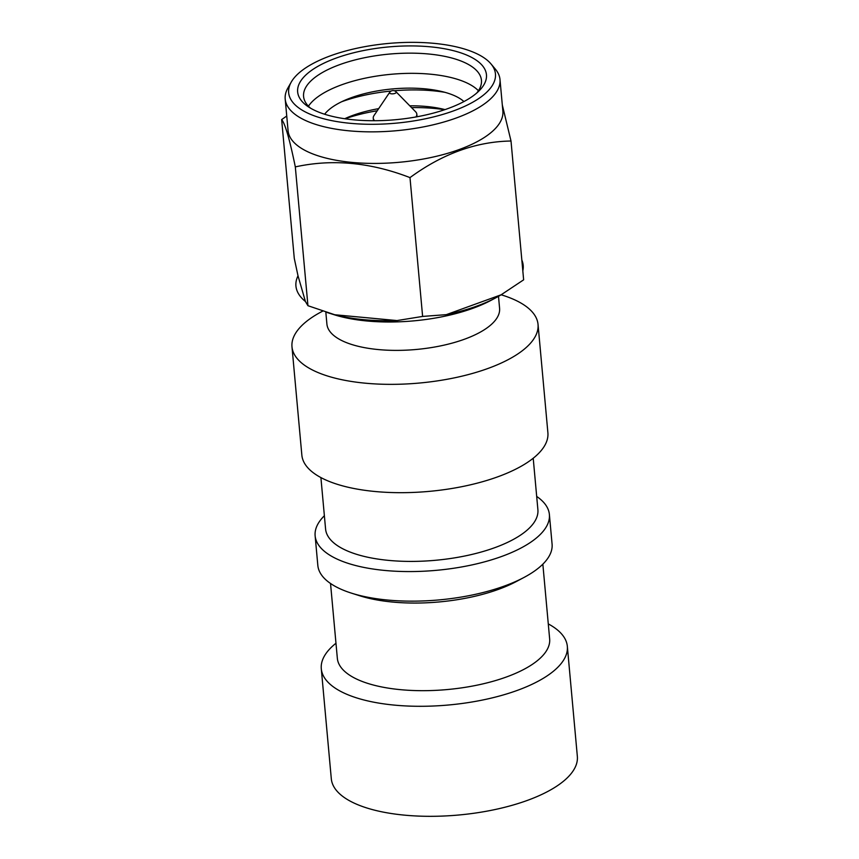 <?xml version="1.0" encoding="UTF-8"?>
<svg xmlns="http://www.w3.org/2000/svg" width="859" height="859" viewBox="0 0 859 859"><rect width="100%" height="100%" fill="white"/><g stroke="black" fill="none" stroke-linecap="round" stroke-linejoin="round"><path stroke-width="1.29" d="M334.752 314.748L397.008 320.568A114.097 44.002 174.8 0 1 334.752 314.748L307.941 305.707L305.417 301.488A114.097 44.002 174.8 0 1 298.009 275.803L294.283 258.409L281.655 119.584C285.134 123.653 289.687 139.416 295.313 166.893C332.379 158.786 370.605 162.362 409.99 177.609C442.492 153.782 476.165 141.585 511.008 141.016L502.311 104.981M325.819 312.096L326.903 324.036A86.695 33.437 -5.2 0 0 343.579 341.41A86.695 33.437 -5.2 0 0 441.558 345.683A86.695 33.437 -5.2 0 0 499.584 308.317L498.499 296.344M322.748 311.098A123.535 47.642 -5.2 0 0 291.985 346.8A123.535 47.642 -5.2 0 0 315.747 371.56A123.535 47.642 -5.2 0 0 455.367 377.649A123.535 47.642 -5.2 0 0 538.035 324.412A123.535 47.642 -5.2 0 0 514.273 299.651A123.535 47.642 -5.2 0 0 501.151 294.787A114.097 44.002 174.8 0 1 495.879 297.772A114.097 44.002 174.8 0 1 446.304 314.652L501.151 294.787L523.636 279.83L511.008 141.016M291.985 346.8L301.853 455.13A123.535 47.642 -5.2 0 0 325.615 479.891A123.535 47.642 -5.2 0 0 465.224 485.979A123.535 47.642 -5.2 0 0 547.892 432.743L538.035 324.412M320.901 477.572L325.582 529.015A106.591 41.103 -5.2 0 0 346.08 550.372A106.591 41.103 -5.2 0 0 466.555 555.633A106.591 41.103 -5.2 0 0 537.895 509.688L533.214 458.255M324.369 515.733A117.608 45.355 -5.2 0 0 315.135 535.823A117.608 45.355 -5.2 0 0 337.759 559.392A117.608 45.355 -5.2 0 0 470.678 565.19A117.608 45.355 -5.2 0 0 549.384 514.498A117.608 45.355 -5.2 0 0 536.682 496.416M315.135 535.823L317.83 565.405A117.608 45.355 -5.2 0 0 340.454 588.973A117.608 45.355 -5.2 0 0 351.546 593.172A117.608 45.355 -5.2 0 0 523.936 577.484A117.608 45.355 -5.2 0 0 552.079 544.091L549.384 514.498M330.532 583.497L337.34 658.284A106.591 41.103 -5.2 0 0 357.849 679.641A106.591 41.103 -5.2 0 0 478.313 684.902A106.591 41.103 -5.2 0 0 549.653 638.956L542.845 564.17M335.976 643.241A123.535 47.642 -5.2 0 0 321.287 668.753A123.535 47.642 -5.2 0 0 345.05 693.514A123.535 47.642 -5.2 0 0 484.659 699.591A123.535 47.642 -5.2 0 0 567.337 646.355A123.535 47.642 -5.2 0 0 548.289 623.913M321.287 668.753L331.306 778.769A123.535 47.642 -5.2 0 0 355.068 803.53A123.535 47.642 -5.2 0 0 494.677 809.618A123.535 47.642 -5.2 0 0 577.345 756.382L567.337 646.355M389.621 92.418L389.621 92.418A3.404 1.31 -5.2 0 0 390.158 93.502A3.404 1.31 -5.2 0 0 394.474 93.556A3.404 1.31 -5.2 0 0 396.085 91.827A4.188 4.188 0 0 0 389.621 92.418L374.03 115.525A21.872 8.44 -5.2 0 0 373.257 118.145A21.872 8.44 -5.2 0 0 374.653 120.732M463.935 101.566A74.185 28.605 -5.2 0 0 454.765 95.811A74.185 28.605 -5.2 0 0 439.722 91.054A74.185 28.605 -5.2 0 0 346.564 99.537A74.185 28.605 -5.2 0 0 324.638 114.236M478.42 90.743A89.304 34.435 -5.2 0 0 466.104 82.582A89.304 34.435 -5.2 0 0 378.024 75.86A89.304 34.435 -5.2 0 0 308.445 106.205M476.691 93.062A89.304 34.435 -5.2 0 0 481.448 80.284A89.304 34.435 -5.2 0 0 464.268 62.385A89.304 34.435 -5.2 0 0 363.346 57.983A89.304 34.435 -5.2 0 0 303.581 96.466A89.304 34.435 -5.2 0 0 310.561 108.18M315.876 110.918A94.801 36.561 -5.2 0 0 403.204 118.886A94.801 36.561 -5.2 0 0 479.204 90.732A94.801 36.561 -5.2 0 0 468.23 55.738A94.801 36.561 -5.2 0 0 342.709 55.856A94.801 36.561 -5.2 0 0 307.672 106.344A94.801 36.561 -5.2 0 0 315.876 110.918M475.478 53.108A103.821 40.04 -5.2 0 0 371.142 45.591A103.821 40.04 -5.2 0 0 291.222 82.131A103.821 40.04 -5.2 0 0 308.628 113.538A103.821 40.04 -5.2 0 0 438.391 115.664A103.821 40.04 -5.2 0 0 491.015 63.942A103.821 40.04 -5.2 0 0 475.478 53.108M291.222 82.131L287.862 88.058A107.837 41.586 -5.2 0 0 285.199 99.075A107.837 41.586 -5.2 0 0 305.944 120.69A107.837 41.586 -5.2 0 0 427.825 126.005A107.837 41.586 -5.2 0 0 499.992 79.522A107.837 41.586 -5.2 0 0 495.385 69.171L491.015 63.942M285.199 99.075L288.076 130.643A107.837 41.586 -5.2 0 0 308.821 152.258A107.837 41.586 -5.2 0 0 430.692 157.573A107.837 41.586 -5.2 0 0 502.869 111.101L499.992 79.522M286.745 116.029L281.655 119.584M444.983 92.343A92.053 35.498 -5.2 0 0 394.324 90.753M391.167 91.043A92.053 35.498 -5.2 0 0 341.614 101.749M445.026 109.598A74.185 28.605 -5.2 0 0 441.333 108.728A74.185 28.605 -5.2 0 0 409.786 105.807M378.679 108.642A74.185 28.605 -5.2 0 0 348.174 117.2A74.185 28.605 -5.2 0 0 344.695 118.735M444.694 109.716A92.053 35.498 -5.2 0 0 411.558 107.633M377.251 110.757A92.053 35.498 -5.2 0 0 345.039 118.778M415.928 116.974A21.872 8.44 -5.2 0 0 416.83 114.172A21.872 8.44 -5.2 0 0 415.595 111.745L396.085 91.827M521.842 260.062A114.097 44.002 174.8 0 1 522.82 270.832M298.009 275.803L305.417 301.488M307.941 305.707L295.313 166.893M446.304 314.652L422.617 316.423L409.99 177.609M422.617 316.423L397.008 320.568M351.546 593.172L359.921 595.824A106.591 41.103 -5.2 0 0 516.173 581.607L523.936 577.484M326.334 312.257L334.194 314.748A106.795 41.189 -5.2 0 0 490.736 300.5L495.879 297.772M373.493 120.732L373.257 118.145M417.066 116.77L416.83 114.172"/></g></svg>
